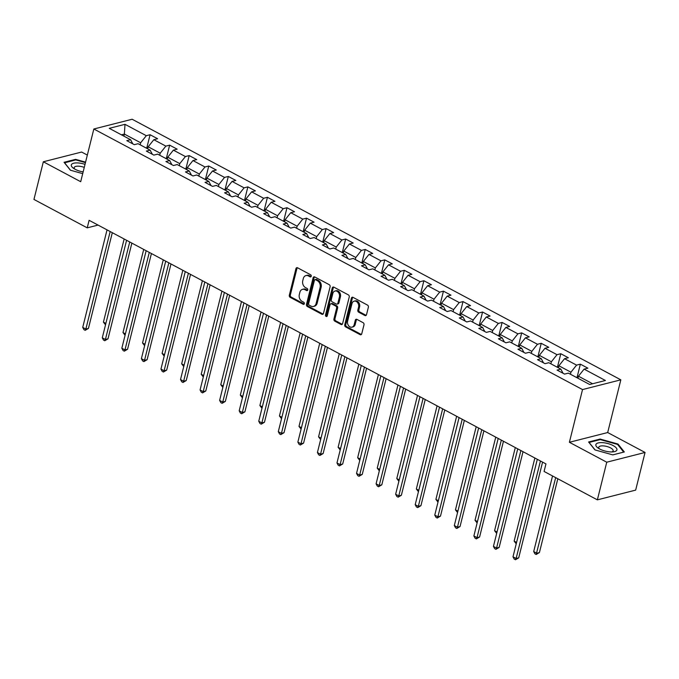 <?xml version="1.0" encoding="UTF-8"?>
<svg xmlns="http://www.w3.org/2000/svg" width="679" height="679" viewBox="0 0 679 679"><rect width="100%" height="100%" fill="white"/><g stroke="black" fill="none" stroke-linecap="round" stroke-linejoin="round"><path stroke-width="1.02" d="M311.228 276.26A1.146 0.883 -104.3 0 0 310.626 274.766L297.555 267.789A1.638 1.256 -104.3 0 0 295.951 268.612L289.322 295.221A1.638 1.256 -104.3 0 0 290.179 297.36L303.258 304.328A1.146 0.883 -104.3 0 0 303.768 302.257L302.079 301.357A5.237 4.023 -104.3 0 1 299.32 294.525L299.872 292.309A5.237 4.023 -104.3 0 1 302.52 289.33A5.237 4.023 -104.3 0 1 304.99 289.678L306.679 290.578A1.146 0.883 -104.3 0 0 307.197 288.516L305.508 287.607A5.237 4.023 -104.3 0 1 302.749 280.783L303.301 278.56A5.237 4.023 -104.3 0 1 305.949 275.581A5.237 4.023 -104.3 0 1 308.419 275.929L310.108 276.837A1.146 0.883 -104.3 0 0 311.228 276.26M364.912 315.514A1.638 1.256 -104.3 0 0 366.507 314.7L368.374 307.231A1.638 1.256 -104.3 0 0 367.509 305.1L352.987 297.351A1.638 1.256 -104.3 0 0 351.391 298.174L344.754 324.783A1.638 1.256 -104.3 0 0 345.619 326.913L360.142 334.662A1.638 1.256 -104.3 0 0 361.737 333.839L363.986 324.825A1.638 1.256 -104.3 0 0 363.121 322.686L356.908 319.376A1.638 1.256 -104.3 0 0 355.312 320.191L354.192 324.664A4.38 3.37 -104.3 0 1 351.985 327.159A4.38 3.37 -104.3 0 1 348.514 325.606A4.38 3.37 -104.3 0 1 347.614 321.159L351.977 303.64A4.38 3.37 -104.3 0 1 354.192 301.145A4.38 3.37 -104.3 0 1 357.663 302.698A4.38 3.37 -104.3 0 1 358.563 307.154L357.833 310.065A1.638 1.256 -104.3 0 0 358.699 312.204L364.912 315.514L365.947 315.251A1.638 1.256 -104.3 0 0 366.168 315.345M569.392 442.284L606.754 462.204L597.367 499.854L635.663 490.111L645.05 452.46L607.688 432.54L620.835 379.833L582.531 389.576L569.392 442.284L607.688 432.54M87.336 155.075L81.633 152.037L43.337 161.78L80.699 181.709L93.838 129.002L582.531 389.576M43.337 161.78L33.95 199.431L87.235 227.847L98.065 225.088M597.367 499.854L544.083 471.447L545.958 463.918L89.11 220.31L87.235 227.847M330.104 286.827A1.638 1.256 -104.3 0 0 329.239 284.688L314.716 276.947A1.638 1.256 -104.3 0 0 313.121 277.77L306.484 304.379A1.638 1.256 -104.3 0 0 307.349 306.509L321.871 314.25A1.638 1.256 -104.3 0 0 323.467 313.435L330.104 286.827M333.856 287.149L348.378 294.89A1.638 1.256 -104.3 0 1 349.235 297.029L342.606 323.637A1.638 1.256 -104.3 0 1 341.002 324.46L334.789 321.142A1.638 1.256 -104.3 0 1 333.924 319.011L336.614 308.215A1.638 1.256 -104.3 0 0 335.757 306.085L331.632 303.886A1.638 1.256 -104.3 0 0 330.036 304.71L327.236 315.939A1.146 0.883 -104.3 0 1 325.513 315.022L332.252 287.972A1.638 1.256 -104.3 0 1 333.856 287.149M620.835 379.833L132.133 119.249L93.838 129.002M580.358 364.156L576.573 365.124L564.538 358.707L568.323 357.74L560.795 353.734L557.018 354.693L544.982 348.276L548.759 347.317L541.239 343.302L537.462 344.261L525.427 337.845L529.204 336.886L521.684 332.871L517.899 333.839L505.863 327.422L509.649 326.455L502.121 322.449L498.344 323.408L486.308 316.991L490.085 316.032L482.565 312.017L478.788 312.977L466.753 306.56L470.53 305.601L463.01 301.586L459.233 302.554L447.198 296.129L450.975 295.17L443.446 291.164L439.669 292.123L427.634 285.706L431.411 284.739L423.891 280.733L420.114 281.692L408.079 275.275L411.856 274.316L404.336 270.301L400.559 271.261L388.524 264.844L392.301 263.885L384.772 259.87L380.995 260.838L368.96 254.421L372.737 253.454L365.217 249.448L361.44 250.407L349.405 243.99L353.182 243.031L345.662 239.016L341.885 239.976L329.85 233.559L333.627 232.6L326.107 228.585L322.321 229.553L310.286 223.136L314.071 222.169L306.543 218.163L302.766 219.122L290.731 212.705L294.508 211.746L286.988 207.732L283.211 208.691L271.176 202.274L274.953 201.315L267.433 197.3L263.647 198.268L251.612 191.843L255.397 190.884L247.869 186.878L244.092 187.837L232.057 181.42L235.834 180.453L228.314 176.447L224.537 177.406L212.502 170.989L216.278 170.03L208.759 166.016L204.982 166.975L192.946 160.558L196.723 159.599L189.195 155.584L185.418 156.552L173.383 150.135L177.16 149.168L169.64 145.162L165.863 146.121L153.827 139.704L157.604 138.745L150.084 134.731L146.308 135.69L124.995 124.325L109.26 128.331L130.572 139.696L126.795 140.655L134.315 144.669L138.092 143.71L150.127 150.127L146.35 151.086L153.87 155.101L157.655 154.133L169.691 160.55L165.905 161.517L173.434 165.523L177.211 164.564L189.246 170.981L185.469 171.94L192.989 175.954L196.766 174.995L208.801 181.412L205.024 182.371L212.544 186.386L216.321 185.418L228.356 191.843L224.579 192.802L232.108 196.808L235.885 195.849L247.92 202.266L244.143 203.233L251.663 207.239L255.44 206.28L267.475 212.697L263.698 213.656L271.218 217.67L274.995 216.711L287.03 223.128L283.253 224.087L290.782 228.102L294.559 227.134L306.594 233.551L302.817 234.518L310.337 238.524L314.114 237.565L326.149 243.982L322.372 244.941L329.892 248.955L333.669 247.996L345.704 254.413L341.927 255.372L349.447 259.386L353.233 258.419L365.268 264.844L361.491 265.803L369.011 269.809L372.788 268.85L384.823 275.267L381.046 276.226L388.566 280.24L392.343 279.281L404.378 285.698L400.602 286.657L408.121 290.671L411.907 289.704L423.942 296.129L420.157 297.088L427.685 301.094L431.462 300.135L443.497 306.552L439.72 307.519L447.24 311.525L451.017 310.566L463.053 316.983L459.276 317.942L466.796 321.956L470.572 320.997L482.608 327.414L478.831 328.373L486.359 332.387L490.136 331.42L502.171 337.836L498.394 338.804L505.914 342.81L509.691 341.851L521.727 348.268L517.95 349.227L525.47 353.241L529.247 352.282L541.282 358.699L537.505 359.658L545.033 363.672L548.81 362.705L560.846 369.13L557.069 370.089L564.589 374.095L568.365 373.136L589.678 384.501L605.413 380.495L584.101 369.13L587.878 368.171L580.358 364.156L577.074 377.32M558.393 367.814L558.902 365.786L570.937 372.202L570.428 374.239M570.937 372.202L576.573 365.124M558.902 365.786L564.538 358.707M560.846 369.13L563.044 373.28M538.829 357.392L539.338 355.355L551.373 361.771L550.873 363.808M551.373 361.771L557.018 354.693M539.338 355.355L544.982 348.276M541.282 358.699L543.489 362.849M519.274 346.961L519.783 344.924L531.818 351.34L531.309 353.377M531.818 351.34L537.462 344.261M519.783 344.924L525.427 337.845M521.727 348.268L523.933 352.418M499.719 336.529L500.228 334.492L512.263 340.917L511.754 342.946M512.263 340.917L517.899 333.839M500.228 334.492L505.863 327.422M502.171 337.836L504.37 341.987M480.163 326.107L480.664 324.07L492.699 330.486L492.199 332.523M492.699 330.486L498.344 323.408M480.664 324.07L486.308 316.991M482.608 327.414L484.814 331.564M460.6 315.676L461.109 313.639L473.144 320.055L472.635 322.092M473.144 320.055L478.788 312.977M461.109 313.639L466.753 306.56M463.053 316.983L465.259 321.133M441.044 305.244L441.554 303.207L453.589 309.624L453.08 311.661M453.589 309.624L459.233 302.554M441.554 303.207L447.198 296.129M443.497 306.552L445.704 310.702M421.489 294.822L421.99 292.785L434.025 299.201L433.525 301.238M434.025 299.201L439.669 292.123M421.99 292.785L427.634 285.706M423.942 296.129L426.14 300.279M401.926 284.391L402.435 282.354L414.47 288.77L413.961 290.807M414.47 288.77L420.114 281.692M402.435 282.354L408.079 275.275M404.378 285.698L406.585 289.848M382.37 273.96L382.88 271.923L394.915 278.339L394.406 280.376M394.915 278.339L400.559 271.261M382.88 271.923L388.524 264.844M384.823 275.267L387.03 279.417M362.815 263.528L363.324 261.5L375.36 267.916L374.85 269.953M375.36 267.916L380.995 260.838M363.324 261.5L368.96 254.421M365.268 264.844L367.466 268.994M343.251 253.106L343.761 251.069L355.796 257.485L355.287 259.522M355.796 257.485L361.44 250.407M343.761 251.069L349.405 243.99M345.704 254.413L347.911 258.563M323.696 242.675L324.206 240.638L336.241 247.054L335.732 249.091M336.241 247.054L341.885 239.976M324.206 240.638L329.85 233.559M326.149 243.982L328.356 248.132M304.141 232.243L304.65 230.206L316.686 236.632L316.176 238.66M316.686 236.632L322.321 229.553M304.65 230.206L310.286 223.136M306.594 233.551L308.792 237.701M284.577 221.821L285.087 219.784L297.122 226.2L296.621 228.237M297.122 226.2L302.766 219.122M285.087 219.784L290.731 212.705M287.03 223.128L289.237 227.278M265.022 211.39L265.531 209.353L277.567 215.769L277.057 217.806M277.567 215.769L283.211 208.691M265.531 209.353L271.176 202.274M267.475 212.697L269.682 216.847M245.467 200.959L245.976 198.922L258.012 205.338L257.502 207.375M258.012 205.338L263.647 198.268M245.976 198.922L251.612 191.843M247.92 202.266L250.118 206.416M225.912 190.536L226.413 188.499L238.448 194.915L237.947 196.952M238.448 194.915L244.092 187.837M226.413 188.499L232.057 181.42M228.356 191.843L230.563 195.993M206.348 180.105L206.857 178.068L218.893 184.484L218.383 186.521M218.893 184.484L224.537 177.406M206.857 178.068L212.502 170.989M208.801 181.412L211.008 185.562M186.793 169.674L187.302 167.637L199.337 174.053L198.828 176.09M199.337 174.053L204.982 166.975M187.302 167.637L192.946 160.558M189.246 170.981L191.453 175.131M167.238 159.242L167.738 157.205L179.774 163.631L179.273 165.668M179.774 163.631L185.418 156.552M167.738 157.205L173.383 150.135M169.691 160.55L171.889 164.708M147.674 148.82L148.183 146.783L160.219 153.199L159.709 155.236M160.219 153.199L165.863 146.121M148.183 146.783L153.827 139.704M150.127 150.127L152.334 154.277M123.858 136.114L124.367 134.077L140.663 142.768L140.154 144.805M140.663 142.768L146.308 135.69M121.439 134.824L124.367 134.077L124.995 124.325M130.572 139.696L132.778 143.846M606.754 462.204L645.05 452.46M592.606 383.754L578.457 376.208L577.948 378.245M578.457 376.208L584.101 369.13M146.8 147.895L150.084 134.731M166.363 158.317L169.64 145.162M185.919 168.748L189.195 155.584M205.474 179.18L208.759 166.016M225.029 189.602L228.314 176.447M244.593 200.033L247.869 186.878M264.148 210.465L267.433 197.3M283.703 220.887L286.988 207.732M303.267 231.318L306.543 218.163M322.822 241.749L326.107 228.585M342.377 252.181L345.662 239.016M361.941 262.603L365.217 249.448M381.496 273.034L384.772 259.87M401.051 283.466L404.336 270.301M420.607 293.888L423.891 280.733M440.17 304.319L443.446 291.164M459.725 314.75L463.01 301.586M479.281 325.173L482.565 312.017M498.844 335.604L502.121 322.449M518.4 346.035L521.684 332.871M537.955 356.467L541.239 343.302M557.518 366.889L560.795 353.734M85.579 162.137L75.59 159.353L64.055 162.289L70.387 170.208L82.711 173.646M624.332 451.959L618 444.041L600.134 439.058L588.6 441.987L594.931 449.905L612.798 454.888L624.332 451.959M75.437 159.972L75.59 159.353M599.981 439.669L600.134 439.058M617.822 444.753L618 444.041M310.108 276.837L311.092 276.582L309.454 275.666A5.237 4.023 -104.3 0 0 306.984 275.318L305.949 275.581M302.52 289.33L303.555 289.067A5.237 4.023 -104.3 0 1 306.025 289.415L307.68 290.298L306.679 290.578M297.334 267.704A1.638 1.256 -104.3 0 0 296.986 268.349L290.349 294.958A1.638 1.256 -104.3 0 0 291.215 297.096L304.251 304.048L303.258 304.328M314.504 276.854A1.638 1.256 -104.3 0 0 314.156 277.507L307.519 304.116A1.638 1.256 -104.3 0 0 308.385 306.246L322.907 313.987A1.638 1.256 -104.3 0 0 323.119 314.08M315.557 279.74A1.146 0.883 -104.3 0 0 314.436 280.317L308.614 303.666A1.146 0.883 -104.3 0 0 309.217 305.16L310.999 306.11A5.237 4.023 -104.3 0 0 313.469 306.467A5.237 4.023 -104.3 0 0 316.117 303.488L320.098 287.523A5.237 4.023 -104.3 0 0 317.339 280.69L315.557 279.74L316.592 279.476A1.146 0.883 -104.3 0 0 316.049 279.4L315.014 279.663M313.469 306.467L314.504 306.195A5.237 4.023 -104.3 0 0 317.152 303.216L316.117 303.488M316.592 279.476L318.375 280.427A5.237 4.023 -104.3 0 1 321.133 287.259L317.152 303.216M330.86 303.776L331.895 303.513A1.638 1.256 -104.3 0 1 332.668 303.623L336.792 305.822A1.638 1.256 -104.3 0 1 337.65 307.952L334.959 318.748A1.638 1.256 -104.3 0 0 335.825 320.878L342.038 324.197A1.638 1.256 -104.3 0 0 342.258 324.282M333.635 287.056A1.638 1.256 -104.3 0 0 333.287 287.709L326.548 314.759A1.146 0.883 -104.3 0 0 327.117 316.236M339.407 297.02A4.38 3.37 -104.3 0 0 338.515 292.564A4.38 3.37 -104.3 0 0 335.036 291.019A4.38 3.37 -104.3 0 0 332.829 293.506L331.284 299.685A1.638 1.256 -104.3 0 0 332.15 301.816L336.275 304.014A1.638 1.256 -104.3 0 0 337.87 303.19L339.407 297.02L340.442 296.757A4.38 3.37 -104.3 0 0 339.551 292.301A4.38 3.37 -104.3 0 0 336.071 290.756L335.036 291.019M337.047 304.124L338.083 303.861A1.638 1.256 -104.3 0 0 338.906 302.927L337.87 303.19M340.442 296.757L338.906 302.927M354.192 301.145L355.227 300.882A4.38 3.37 -104.3 0 1 358.699 302.435A4.38 3.37 -104.3 0 1 359.598 306.883L358.868 309.802A1.638 1.256 -104.3 0 0 359.734 311.941L365.947 315.251M351.985 327.159L353.021 326.896A4.38 3.37 -104.3 0 0 355.227 324.401L354.192 324.664M356.696 319.283A1.638 1.256 -104.3 0 0 356.348 319.928L355.227 324.401M352.774 297.266A1.638 1.256 -104.3 0 0 352.426 297.911L345.789 324.52A1.638 1.256 -104.3 0 0 346.655 326.65L361.177 334.399A1.638 1.256 -104.3 0 0 361.389 334.484M147.776 148.412L145.561 147.691M124.147 239L103.42 322.118L105.865 323.425M105.517 324.842L103.42 322.118M110.168 231.547L85.86 329.06L82.719 327.388L107.036 229.875M112.307 232.685L88.44 328.407L85.86 329.06L85.206 330.317L83.95 329.654L82.719 327.388M88.44 328.407L85.206 330.317M85.019 164.36A10.847 3.981 14 0 0 78.153 162.952A10.847 3.981 14 0 0 73.502 168.299A10.847 3.981 14 0 0 83.144 171.906M84.264 167.399A7.427 2.724 14 0 0 78.874 166.194A7.427 2.724 14 0 0 74.198 167.56A7.427 2.724 14 0 0 74.843 169.139M64.505 162.858L75.709 159.905L85.452 162.62M70.531 170.251L64.53 162.748M613.12 445.56A10.847 3.981 14 0 0 599.031 442.767A10.847 3.981 14 0 0 598.055 448.004A10.847 3.981 14 0 0 599.667 448.989A10.847 3.981 14 0 0 613.417 451.832A10.847 3.981 14 0 0 613.12 445.56M611.838 451.942A7.427 2.724 14 0 0 613.154 450.856A7.427 2.724 14 0 0 610.557 447.885A7.427 2.724 14 0 0 603.164 445.882A7.427 2.724 14 0 0 598.742 447.257A7.427 2.724 14 0 0 599.396 448.836M595.084 449.948L589.083 442.445L600.261 439.602L617.567 444.431L623.704 452.104L612.772 454.888M167.34 158.844L165.124 158.122M143.702 249.422L122.984 332.549L125.428 333.856M125.072 335.273L122.984 332.549M186.895 169.266L184.68 168.545M163.266 259.853L142.539 342.98L144.983 344.278M144.627 345.704L142.539 342.98M129.731 241.97L105.415 339.492L102.283 337.819L126.591 240.298M131.87 243.116L108.003 338.829L105.415 339.492L104.761 340.748L103.505 340.077L102.283 337.819M108.003 338.829L104.761 340.748M149.287 252.401L124.97 349.923L121.838 348.251L146.155 250.729M151.425 253.539L127.559 349.261L124.97 349.923L124.316 351.179L123.069 350.508L121.838 348.251M127.559 349.261L124.316 351.179M206.45 179.697L204.235 178.976M182.821 270.284L162.094 353.411L164.539 354.71M164.191 356.127L162.094 353.411M226.005 190.128L223.79 189.407M202.376 280.716L181.658 363.834L184.102 365.141M183.746 366.558L181.658 363.834M245.569 200.551L243.354 199.83M221.94 291.138L201.213 374.265L203.658 375.572M203.301 376.989L201.213 374.265M168.842 262.832L144.525 360.345L141.393 358.673L165.71 261.16M170.981 263.97L147.114 359.692L144.525 360.345L143.88 361.61L142.624 360.939L141.393 358.673M147.114 359.692L143.88 361.61M188.397 273.255L164.089 370.776L160.957 369.104L185.265 271.583M190.536 274.401L166.678 370.114L164.089 370.776L163.435 372.033L162.179 371.362L160.957 369.104M166.678 370.114L163.435 372.033M207.961 283.686L183.644 381.208L180.512 379.536L204.82 282.014M210.1 284.824L186.233 380.546L183.644 381.208L182.99 382.464L181.743 381.793L180.512 379.536M186.233 380.546L182.99 382.464M265.124 210.982L262.909 210.261M241.495 301.569L220.768 384.696L223.213 385.995M222.865 387.412L220.768 384.696M227.516 294.117L203.199 391.63L200.067 389.958L224.384 292.445M229.655 295.255L205.788 390.977L203.199 391.63L202.554 392.895L201.298 392.224L200.067 389.958M205.788 390.977L202.554 392.895M284.679 221.413L282.464 220.692M261.05 312.001L240.324 395.119L242.776 396.426M242.42 397.843L240.324 395.119M247.071 304.54L222.763 402.061L219.623 400.389L243.939 302.876M249.21 305.686L225.352 401.399L222.763 402.061L222.109 403.318L220.853 402.655L219.623 400.389M225.352 401.399L222.109 403.318M304.243 231.845L302.028 231.123M280.614 322.423L259.887 405.55L262.332 406.857M261.975 408.274L259.887 405.55M266.635 314.971L242.318 412.493L239.186 410.82L263.494 313.299M268.774 316.117L244.907 411.83L242.318 412.493L241.665 413.749L240.408 413.078L239.186 410.82M244.907 411.83L241.665 413.749M323.798 242.267L321.583 241.546M300.169 332.854L279.442 415.981L281.887 417.279M281.539 418.697L279.442 415.981M286.19 325.402L261.873 422.915L258.741 421.252L283.058 323.73M288.329 326.54L264.462 422.262L261.873 422.915L261.22 424.18L259.972 423.509L258.741 421.252M264.462 422.262L261.22 424.18M343.353 252.698L341.138 251.977M319.724 343.285L298.998 426.404L301.442 427.711M301.094 429.128L298.998 426.404M305.745 335.833L281.437 433.346L278.297 431.674L302.613 334.161M307.884 336.971L284.026 432.693L281.437 433.346L280.783 434.602L279.527 433.94L278.297 431.674M284.026 432.693L280.783 434.602M362.917 263.129L360.702 262.408M339.288 353.708L318.561 436.835L321.006 438.142M320.649 439.559L318.561 436.835M325.309 346.256L300.992 443.777L297.86 442.105L322.169 344.584M327.448 347.402L303.581 443.115L300.992 443.777L300.339 445.034L299.083 444.363L297.86 442.105M303.581 443.115L300.339 445.034M382.472 273.552L380.257 272.831M358.843 364.139L338.117 447.266L340.561 448.564M340.204 449.99L338.117 447.266M344.864 356.687L320.547 454.209L317.416 452.537L341.732 355.015M347.003 357.825L323.136 453.547L320.547 454.209L319.894 455.465L318.646 454.794L317.416 452.537M323.136 453.547L319.894 455.465M402.027 283.983L399.812 283.262M378.398 374.57L357.672 457.697L360.116 458.996M359.768 460.413L357.672 457.697M364.419 367.118L340.111 464.631L336.971 462.959L361.287 365.446M366.558 368.256L342.691 463.978L340.111 464.631L339.458 465.896L338.201 465.225L336.971 462.959M342.691 463.978L339.458 465.896M421.591 294.414L419.376 293.693M397.953 385.001L377.235 468.12L379.68 469.427M379.323 470.844L377.235 468.12M383.983 377.541L359.666 475.062L356.534 473.39L380.843 375.869M386.122 378.687L362.255 474.4L359.666 475.062L359.013 476.319L357.757 475.648L356.534 473.39M362.255 474.4L359.013 476.319M441.146 304.837L438.931 304.116M417.517 395.424L396.791 478.551L399.235 479.858M398.879 481.275L396.791 478.551M403.538 387.972L379.221 485.493L376.09 483.821L400.406 386.3M405.677 389.109L381.81 484.831L379.221 485.493L378.568 486.75L377.32 486.079L376.09 483.821M381.81 484.831L378.568 486.75M460.701 315.268L458.486 314.547M437.072 405.855L416.346 488.982L418.79 490.28M418.442 491.698L416.346 488.982M423.093 398.403L398.777 495.916L395.645 494.244L419.962 396.731M425.232 399.541L401.365 495.263L398.777 495.916L398.132 497.181L396.876 496.51L395.645 494.244M401.365 495.263L398.132 497.181M480.257 325.699L478.041 324.978M456.627 416.286L435.91 499.404L438.354 500.712M437.997 502.129L435.91 499.404M442.649 408.826L418.34 506.347L415.209 504.675L439.517 407.162M444.787 409.972L420.929 505.685L418.34 506.347L417.687 507.603L416.431 506.941L415.209 504.675M420.929 505.685L417.687 507.603M499.82 336.13L497.605 335.409M476.191 426.709L455.465 509.836L457.909 511.143M457.553 512.56L455.465 509.836M462.212 419.257L437.896 516.778L434.764 515.106L459.072 417.585M464.351 420.403L440.484 516.116L437.896 516.778L437.242 518.035L435.994 517.364L434.764 515.106M440.484 516.116L437.242 518.035M519.376 346.553L517.16 345.832M495.746 437.14L475.02 520.267L477.464 521.565M477.116 522.983L475.02 520.267M481.767 429.688L457.451 527.201L454.319 525.538L478.636 428.016M483.906 430.826L460.039 526.548L457.451 527.201L456.806 528.466L455.55 527.795L454.319 525.538M460.039 526.548L456.806 528.466M538.931 356.984L536.716 356.263M515.302 447.571L494.575 530.689L497.028 531.996M496.672 533.414L494.575 530.689M501.323 440.119L477.014 537.632L473.874 535.96L498.191 438.447M503.462 441.257L479.603 536.979L477.014 537.632L476.361 538.888L475.105 538.226L473.874 535.96M479.603 536.979L476.361 538.888M558.494 367.415L556.279 366.694M534.865 457.994L514.139 541.121L516.583 542.428M516.227 543.845L514.139 541.121M520.886 450.542L496.57 548.063L493.438 546.391L517.746 448.87M523.025 451.688L499.158 547.401L496.57 548.063L495.916 549.319L494.66 548.649L493.438 546.391M499.158 547.401L495.916 549.319M578.05 377.838L575.834 377.117M552.545 475.954L533.694 551.552L536.826 553.224L539.415 552.562L557.815 478.771M539.415 552.562L536.181 554.48L555.677 477.626M536.181 554.48L534.925 553.809L533.694 551.552M540.442 460.973L516.125 558.494L512.993 556.822L537.31 459.301M542.58 462.11L518.714 557.832L516.125 558.494L515.471 559.751L514.224 559.08L512.993 556.822M518.714 557.832L515.471 559.751M309.454 275.666L308.419 275.929M306.025 289.415L304.99 289.678M291.215 297.096L290.179 297.36M290.349 294.958L289.322 295.221M296.986 268.349L295.951 268.612M322.907 313.987L321.871 314.25M308.385 306.246L307.349 306.509M307.519 304.116L306.484 304.379M314.156 277.507L313.121 277.77M321.133 287.259L320.098 287.523M318.375 280.427L317.339 280.69M342.038 324.197L341.002 324.46M335.825 320.878L334.789 321.142M334.959 318.748L333.924 319.011M337.65 307.952L336.614 308.215M336.792 305.822L335.757 306.085M332.668 303.623L331.632 303.886M326.548 314.759L325.513 315.022M333.287 287.709L332.252 287.972M359.734 311.941L358.699 312.204M358.868 309.802L357.833 310.065M359.598 306.883L358.563 307.154M356.348 319.928L355.312 320.191M361.177 334.399L360.142 334.662M346.655 326.65L345.619 326.913M345.789 324.52L344.754 324.783M352.426 297.911L351.391 298.174"/></g></svg>
